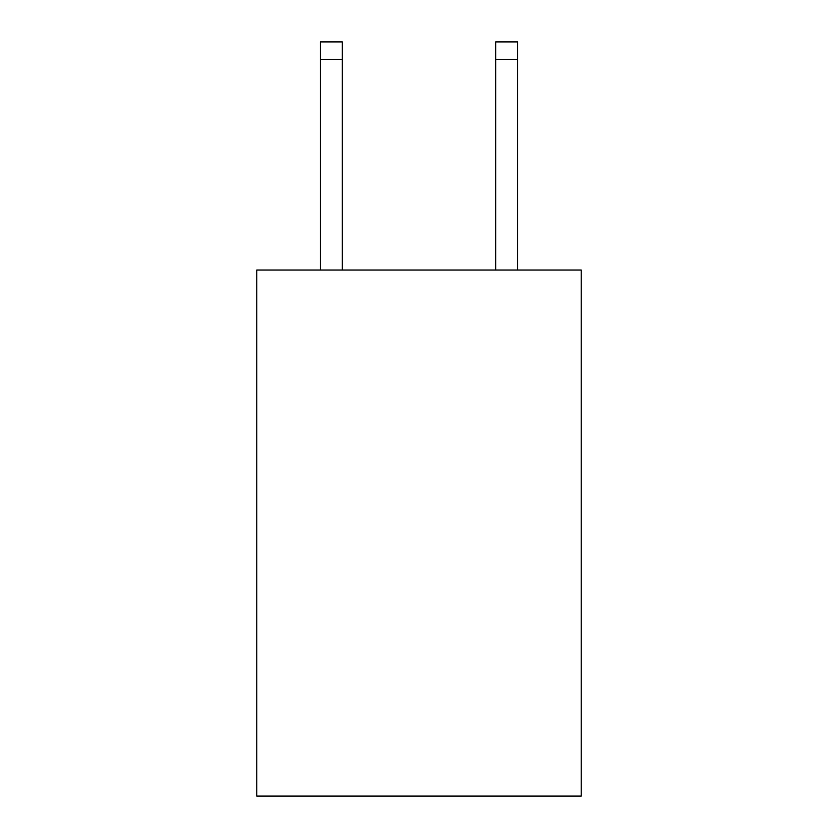 <?xml version="1.0" encoding="UTF-8"?>
<svg xmlns="http://www.w3.org/2000/svg" width="838" height="838" viewBox="0 0 838 838"><rect width="100%" height="100%" fill="white"/><g stroke="black" fill="none" stroke-linecap="round" stroke-linejoin="round"><path stroke-width="1.26" d="M581.205 270.035L581.205 796.1L256.795 796.1L256.795 270.035L581.205 270.035M495.719 270.035L495.719 41.9L517.633 41.9L517.633 270.035M495.719 41.9L517.633 41.9L495.719 41.9M342.281 270.035L342.281 59.435L320.367 59.435L320.367 41.9L342.281 41.9L342.281 59.435M320.367 270.035L320.367 59.435M495.719 59.435L517.633 59.435"/></g></svg>
